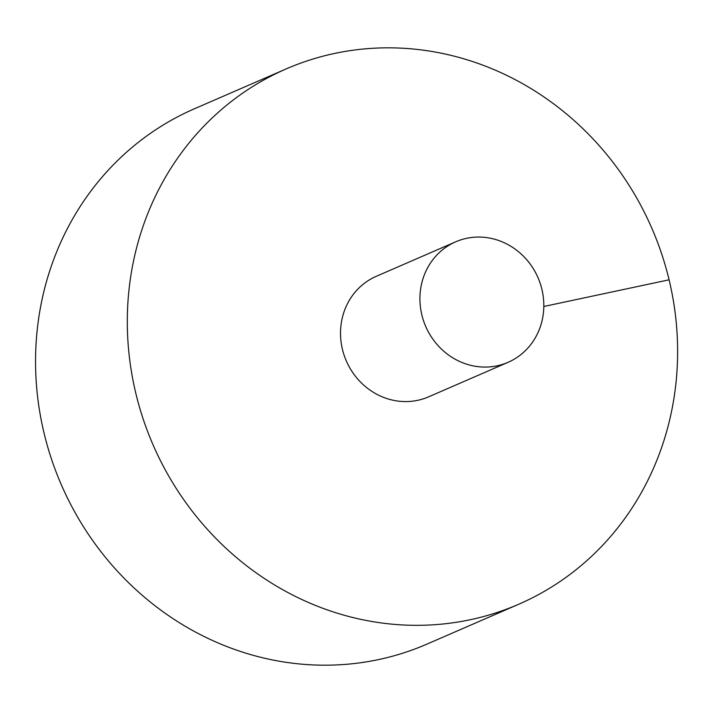 <?xml version="1.0" encoding="UTF-8"?>
<svg xmlns="http://www.w3.org/2000/svg" width="713" height="713" viewBox="0 0 713 713"><rect width="100%" height="100%" fill="white"/><g stroke="black" fill="none" stroke-linecap="round" stroke-linejoin="round"><path stroke-width="1.07" d="M286.171 68.92L194.417 108.786A291.822 271.894 66.5 0 0 51.577 459.359A291.822 271.894 66.5 0 0 378.674 659.561A291.822 271.894 66.5 0 0 426.998 644.097L518.752 604.232A291.822 271.894 66.5 0 0 651.834 228.231A291.822 271.894 66.5 0 0 286.171 68.92A291.822 271.894 66.5 0 0 143.331 419.494A291.822 271.894 66.5 0 0 470.428 619.695A291.822 271.894 66.5 0 0 518.752 604.232M455.687 241.814L376.277 276.314A65.703 61.211 66.5 0 0 342.436 349.352A65.703 61.211 66.5 0 0 417.765 400.314A65.703 61.211 66.5 0 0 428.638 396.829L508.048 362.329A65.703 61.211 66.5 0 0 538.012 277.678A65.703 61.211 66.5 0 0 455.687 241.814A65.703 61.211 66.5 0 0 423.531 320.743A65.703 61.211 66.5 0 0 497.175 365.814A65.703 61.211 66.5 0 0 508.048 362.329M669.088 279.808L543.805 306.483"/></g></svg>
